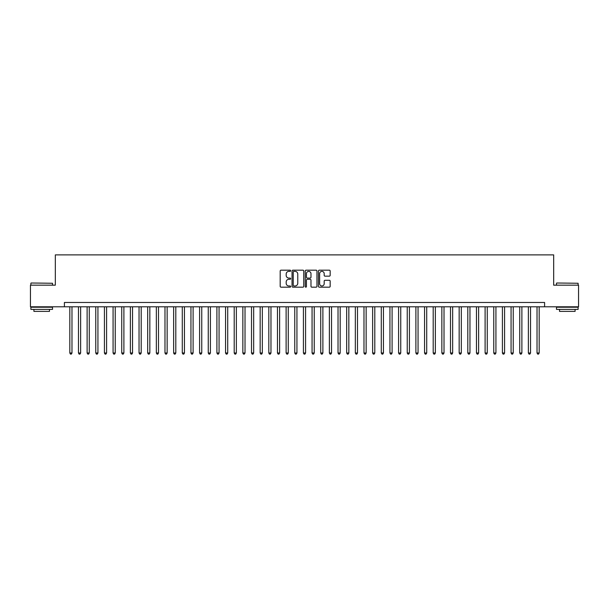 <?xml version="1.0" encoding="UTF-8"?>
<svg xmlns="http://www.w3.org/2000/svg" width="609" height="609" viewBox="0 0 609 609"><rect width="100%" height="100%" fill="white"/><g stroke="black" fill="none" stroke-linecap="round" stroke-linejoin="round"><path stroke-width="0.91" d="M290.66 270.777A0.594 0.594 0 0 0 290.059 270.183L281.038 270.183A0.853 0.853 0 0 0 280.193 271.028L280.193 286.314A0.853 0.853 0 0 0 281.038 287.166L290.059 287.166A0.594 0.594 0 0 0 290.66 286.573A0.594 0.594 0 0 0 290.059 285.979L288.894 285.979A2.718 2.718 0 0 1 286.177 283.261L286.177 281.99A2.718 2.718 0 0 1 288.894 279.272L290.059 279.272A0.594 0.594 0 0 0 290.66 278.671A0.594 0.594 0 0 0 290.059 278.077L288.894 278.077A2.718 2.718 0 0 1 286.177 275.359L286.177 274.088A2.718 2.718 0 0 1 288.894 271.37L290.059 271.37A0.594 0.594 0 0 0 290.66 270.777M329.317 276.166A0.853 0.853 0 0 0 330.169 275.321L330.169 271.028A0.853 0.853 0 0 0 329.317 270.183L319.299 270.183A0.853 0.853 0 0 0 318.446 271.028L318.446 286.314A0.853 0.853 0 0 0 319.299 287.166L329.317 287.166A0.853 0.853 0 0 0 330.169 286.314L330.169 281.137A0.853 0.853 0 0 0 329.317 280.285L325.031 280.285A0.853 0.853 0 0 0 324.178 281.137L324.178 283.703A2.269 2.269 0 0 1 321.91 285.979A2.269 2.269 0 0 1 319.641 283.703L319.641 273.639A2.269 2.269 0 0 1 321.91 271.37A2.269 2.269 0 0 1 324.178 273.639L324.178 275.321A0.853 0.853 0 0 0 325.031 276.166L329.317 276.166M64.409 306.791L30.45 306.791L30.45 285.164L55.328 285.164L55.328 254.882L553.672 254.882L553.672 285.164L578.55 285.164L578.55 306.791L544.591 306.791L544.591 302.467L64.409 302.467L64.409 306.791L544.591 306.791M303.754 271.028A0.853 0.853 0 0 0 302.909 270.183L292.883 270.183A0.853 0.853 0 0 0 292.038 271.028L292.038 286.314A0.853 0.853 0 0 0 292.883 287.166L302.909 287.166A0.853 0.853 0 0 0 303.754 286.314L303.754 271.028M306.091 270.183L316.117 270.183A0.853 0.853 0 0 1 316.962 271.028L316.962 286.314A0.853 0.853 0 0 1 316.117 287.166L311.823 287.166A0.853 0.853 0 0 1 310.978 286.314L310.978 280.117A0.853 0.853 0 0 0 310.126 279.272L307.279 279.272A0.853 0.853 0 0 0 306.434 280.117L306.434 286.573A0.594 0.594 0 0 1 305.84 287.166A0.594 0.594 0 0 1 305.246 286.573L305.246 271.028A0.853 0.853 0 0 1 306.091 270.183M293.82 271.37A0.594 0.594 0 0 0 293.226 271.964L293.226 285.385A0.594 0.594 0 0 0 293.82 285.979L295.053 285.979A2.718 2.718 0 0 0 297.771 283.261L297.771 274.088A2.718 2.718 0 0 0 295.053 271.37L293.82 271.37M310.978 273.685A2.269 2.269 0 0 0 308.702 271.416A2.269 2.269 0 0 0 306.434 273.685L306.434 277.232A0.853 0.853 0 0 0 307.279 278.077L310.126 278.077A0.853 0.853 0 0 0 310.978 277.232L310.978 273.685M69.814 306.791L69.814 352.992L71.976 352.992L71.976 306.791M71.976 352.992L71.329 354.118L70.469 354.118L69.814 352.992M31.143 283.002L52.511 283.261L31.143 283.002M41.701 309.387L30.884 309.387L30.884 307.225L52.511 307.225L52.511 309.387L41.701 309.387M49.481 309.387L49.481 311.382L33.914 311.382L33.914 309.387M556.748 283.002L578.116 283.261L556.748 283.002M567.299 309.387L556.489 309.387L556.489 307.225L578.116 307.225L578.116 309.387L567.299 309.387M575.086 309.387L575.086 311.382L559.519 311.382L559.519 309.387M78.47 306.791L78.47 352.992L80.632 352.992L80.632 306.791M80.632 352.992L79.985 354.118L79.117 354.118L78.47 352.992M87.117 306.791L87.117 352.992L89.279 352.992L89.279 306.791M89.279 352.992L88.632 354.118L87.772 354.118L87.117 352.992M95.773 306.791L95.773 352.992L97.935 352.992L97.935 306.791M97.935 352.992L97.288 354.118L96.42 354.118L95.773 352.992M104.421 306.791L104.421 352.992L106.59 352.992L106.59 306.791M106.59 352.992L105.936 354.118L105.075 354.118L104.421 352.992M113.076 306.791L113.076 352.992L115.238 352.992L115.238 306.791M115.238 352.992L114.591 354.118L113.723 354.118L113.076 352.992M121.731 306.791L121.731 352.992L123.893 352.992L123.893 306.791M123.893 352.992L123.239 354.118L122.379 354.118L121.731 352.992M130.379 306.791L130.379 352.992L132.541 352.992L132.541 306.791M132.541 352.992L131.894 354.118L131.026 354.118L130.379 352.992M139.035 306.791L139.035 352.992L141.197 352.992L141.197 306.791M141.197 352.992L140.55 354.118L139.682 354.118L139.035 352.992M147.683 306.791L147.683 352.992L149.844 352.992L149.844 306.791M149.844 352.992L149.197 354.118L148.33 354.118L147.683 352.992M156.338 306.791L156.338 352.992L158.5 352.992L158.5 306.791M158.5 352.992L157.853 354.118L156.985 354.118L156.338 352.992M164.986 306.791L164.986 352.992L167.148 352.992L167.148 306.791M167.148 352.992L166.501 354.118L165.633 354.118L164.986 352.992M173.641 306.791L173.641 352.992L175.803 352.992L175.803 306.791M175.803 352.992L175.156 354.118L174.288 354.118L173.641 352.992M182.289 306.791L182.289 352.992L184.451 352.992L184.451 306.791M184.451 352.992L183.804 354.118L182.944 354.118L182.289 352.992M190.944 306.791L190.944 352.992L193.106 352.992L193.106 306.791M193.106 352.992L192.459 354.118L191.591 354.118L190.944 352.992M199.592 306.791L199.592 352.992L201.762 352.992L201.762 306.791M201.762 352.992L201.107 354.118L200.247 354.118L199.592 352.992M208.248 306.791L208.248 352.992L210.409 352.992L210.409 306.791M210.409 352.992L209.762 354.118L208.895 354.118L208.248 352.992M216.903 306.791L216.903 352.992L219.065 352.992L219.065 306.791M219.065 352.992L218.41 354.118L217.55 354.118L216.903 352.992M225.551 306.791L225.551 352.992L227.713 352.992L227.713 306.791M227.713 352.992L227.066 354.118L226.198 354.118L225.551 352.992M234.206 306.791L234.206 352.992L236.368 352.992L236.368 306.791M236.368 352.992L235.713 354.118L234.853 354.118L234.206 352.992M242.854 306.791L242.854 352.992L245.016 352.992L245.016 306.791M245.016 352.992L244.369 354.118L243.501 354.118L242.854 352.992M251.509 306.791L251.509 352.992L253.671 352.992L253.671 306.791M253.671 352.992L253.024 354.118L252.156 354.118L251.509 352.992M260.157 306.791L260.157 352.992L262.319 352.992L262.319 306.791M262.319 352.992L261.672 354.118L260.804 354.118L260.157 352.992M268.813 306.791L268.813 352.992L270.975 352.992L270.975 306.791M270.975 352.992L270.327 354.118L269.46 354.118L268.813 352.992M277.46 306.791L277.46 352.992L279.622 352.992L279.622 306.791M279.622 352.992L278.975 354.118L278.115 354.118L277.46 352.992M286.116 306.791L286.116 352.992L288.278 352.992L288.278 306.791M288.278 352.992L287.631 354.118L286.763 354.118L286.116 352.992M294.764 306.791L294.764 352.992L296.933 352.992L296.933 306.791M296.933 352.992L296.279 354.118L295.418 354.118L294.764 352.992M303.419 306.791L303.419 352.992L305.581 352.992L305.581 306.791M305.581 352.992L304.934 354.118L304.066 354.118L303.419 352.992M312.067 306.791L312.067 352.992L314.236 352.992L314.236 306.791M314.236 352.992L313.582 354.118L312.721 354.118L312.067 352.992M320.722 306.791L320.722 352.992L322.884 352.992L322.884 306.791M322.884 352.992L322.237 354.118L321.369 354.118L320.722 352.992M329.378 306.791L329.378 352.992L331.54 352.992L331.54 306.791M331.54 352.992L330.885 354.118L330.025 354.118L329.378 352.992M338.025 306.791L338.025 352.992L340.187 352.992L340.187 306.791M340.187 352.992L339.54 354.118L338.673 354.118L338.025 352.992M346.681 306.791L346.681 352.992L348.843 352.992L348.843 306.791M348.843 352.992L348.196 354.118L347.328 354.118L346.681 352.992M355.329 306.791L355.329 352.992L357.491 352.992L357.491 306.791M357.491 352.992L356.844 354.118L355.976 354.118L355.329 352.992M363.984 306.791L363.984 352.992L366.146 352.992L366.146 306.791M366.146 352.992L365.499 354.118L364.631 354.118L363.984 352.992M372.632 306.791L372.632 352.992L374.794 352.992L374.794 306.791M374.794 352.992L374.147 354.118L373.287 354.118L372.632 352.992M381.287 306.791L381.287 352.992L383.449 352.992L383.449 306.791M383.449 352.992L382.802 354.118L381.934 354.118L381.287 352.992M389.935 306.791L389.935 352.992L392.097 352.992L392.097 306.791M392.097 352.992L391.45 354.118L390.59 354.118L389.935 352.992M398.591 306.791L398.591 352.992L400.752 352.992L400.752 306.791M400.752 352.992L400.105 354.118L399.238 354.118L398.591 352.992M407.238 306.791L407.238 352.992L409.408 352.992L409.408 306.791M409.408 352.992L408.753 354.118L407.893 354.118L407.238 352.992M415.894 306.791L415.894 352.992L418.056 352.992L418.056 306.791M418.056 352.992L417.409 354.118L416.541 354.118L415.894 352.992M424.549 306.791L424.549 352.992L426.711 352.992L426.711 306.791M426.711 352.992L426.056 354.118L425.196 354.118L424.549 352.992M433.197 306.791L433.197 352.992L435.359 352.992L435.359 306.791M435.359 352.992L434.712 354.118L433.844 354.118L433.197 352.992M441.852 306.791L441.852 352.992L444.014 352.992L444.014 306.791M444.014 352.992L443.367 354.118L442.499 354.118L441.852 352.992M450.5 306.791L450.5 352.992L452.662 352.992L452.662 306.791M452.662 352.992L452.015 354.118L451.147 354.118L450.5 352.992M459.156 306.791L459.156 352.992L461.317 352.992L461.317 306.791M461.317 352.992L460.67 354.118L459.803 354.118L459.156 352.992M467.803 306.791L467.803 352.992L469.965 352.992L469.965 306.791M469.965 352.992L469.318 354.118L468.45 354.118L467.803 352.992M476.459 306.791L476.459 352.992L478.621 352.992L478.621 306.791M478.621 352.992L477.974 354.118L477.106 354.118L476.459 352.992M485.107 306.791L485.107 352.992L487.269 352.992L487.269 306.791M487.269 352.992L486.621 354.118L485.761 354.118L485.107 352.992M493.762 306.791L493.762 352.992L495.924 352.992L495.924 306.791M495.924 352.992L495.277 354.118L494.409 354.118L493.762 352.992M502.41 306.791L502.41 352.992L504.579 352.992L504.579 306.791M504.579 352.992L503.925 354.118L503.064 354.118L502.41 352.992M511.065 306.791L511.065 352.992L513.227 352.992L513.227 306.791M513.227 352.992L512.58 354.118L511.712 354.118L511.065 352.992M519.721 306.791L519.721 352.992L521.883 352.992L521.883 306.791M521.883 352.992L521.228 354.118L520.368 354.118L519.721 352.992M528.368 306.791L528.368 352.992L530.53 352.992L530.53 306.791M530.53 352.992L529.883 354.118L529.015 354.118L528.368 352.992M537.024 306.791L537.024 352.992L539.186 352.992L539.186 306.791M539.186 352.992L538.531 354.118L537.671 354.118L537.024 352.992M30.884 285.164L30.884 283.261M35.817 307.225L35.817 306.791M47.578 307.225L47.578 306.791M52.511 285.164L52.511 283.261M556.489 285.164L556.489 283.261M561.422 307.225L561.422 306.791M573.183 307.225L573.183 306.791M578.116 285.164L578.116 283.261"/></g></svg>
